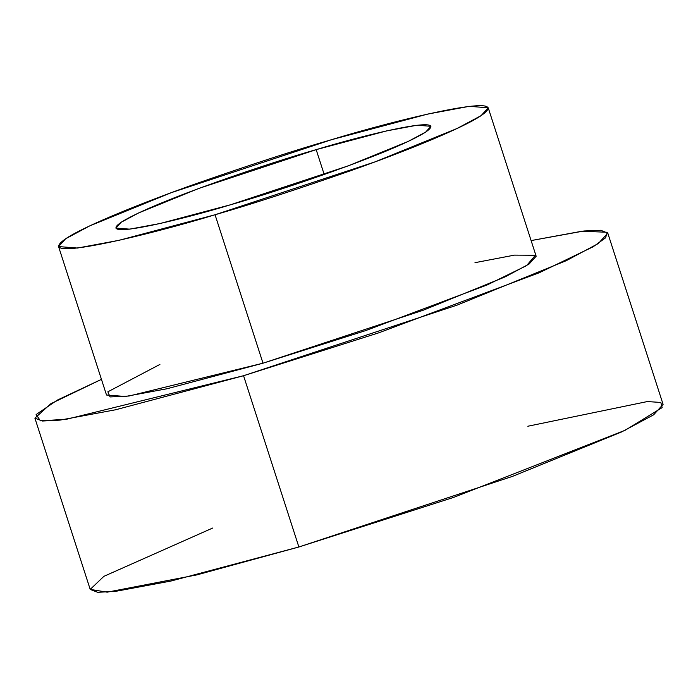 <?xml version="1.0" encoding="UTF-8"?>
<svg xmlns="http://www.w3.org/2000/svg" width="698" height="698" viewBox="0 0 698 698"><rect width="100%" height="100%" fill="white"/><g stroke="black" fill="none" stroke-linecap="round" stroke-linejoin="round"><path stroke-width="1.05" d="M527.819 426.242L647.36 401.559L660.823 402.449L662.166 407.606L625.146 430.265L453.648 497.404L298.875 546.996L243.558 375.716L378.604 332.876L539.406 272.682L593.143 246.778L605.567 237.835L607.277 232.268L581.984 231.221L531.108 240.583L584.017 230.986L600.751 230.27L607.784 233.115L598.326 243.532L566.322 260.651L457.155 305.105L243.558 375.716L115.676 409.752L60.08 420.109L42.342 421.025L34.9 418.146L50.884 403.688L101.454 379.354L57.28 400.129L36.113 414.551L40.44 420.833L66.423 419.28L243.558 375.716L298.875 546.996L196.906 574.882L107.169 592.174L90.217 589.4L103.889 576.339L212.733 528.02M474.98 262.675L514.505 255.119L535.392 255.267L526.545 265.668L487.064 284.985L365.551 330.634L262.998 363.196L129.051 396.019L110.04 396.935L107.858 391.805L159.894 364.443M58.562 246.577L106.506 395.016L125.396 396.49L167.092 388.725L262.998 363.196L423.197 310.235L505.073 276.897L529.075 264.053L536.169 256.236L488.225 107.797L481.131 115.615L457.129 128.458L375.254 161.796L215.054 214.757L119.149 240.286L77.452 248.052L58.562 246.577L65.656 238.76L89.658 225.916L171.534 192.578L331.733 139.626L427.647 114.097L469.344 106.323L488.225 107.797M262.998 363.196L215.054 214.757L262.998 363.196M215.054 214.757C250.224 204.662 295.481 189.961 350.824 170.652C404.194 151.798 461.247 128.72 480.233 116.208C520.595 89.231 394.579 120.274 331.733 139.626C296.563 149.721 251.306 164.423 195.964 183.722C142.593 202.586 85.54 225.663 66.563 238.175C26.201 265.144 152.208 234.1 215.054 214.757M316.177 149.642C362.262 135.456 454.668 112.692 425.073 132.472C391.342 153.473 273.258 192.761 230.61 204.741C184.525 218.928 92.119 241.691 121.714 221.912C155.453 200.911 273.529 161.613 316.177 149.642L198.694 188.477L138.658 212.925L121.051 222.339L115.851 228.071L129.697 229.153L160.278 223.456L230.61 204.741L348.093 165.906L408.138 141.45L425.736 132.035L430.936 126.303L417.09 125.221L386.509 130.919L316.177 149.642L324.212 174.509L316.177 149.642M34.9 418.146L90.217 589.417L97.668 592.297L115.397 591.389L170.993 581.033L298.875 546.996L512.472 476.385L621.639 431.931L653.642 414.813L663.1 404.386L607.784 233.115"/></g></svg>
